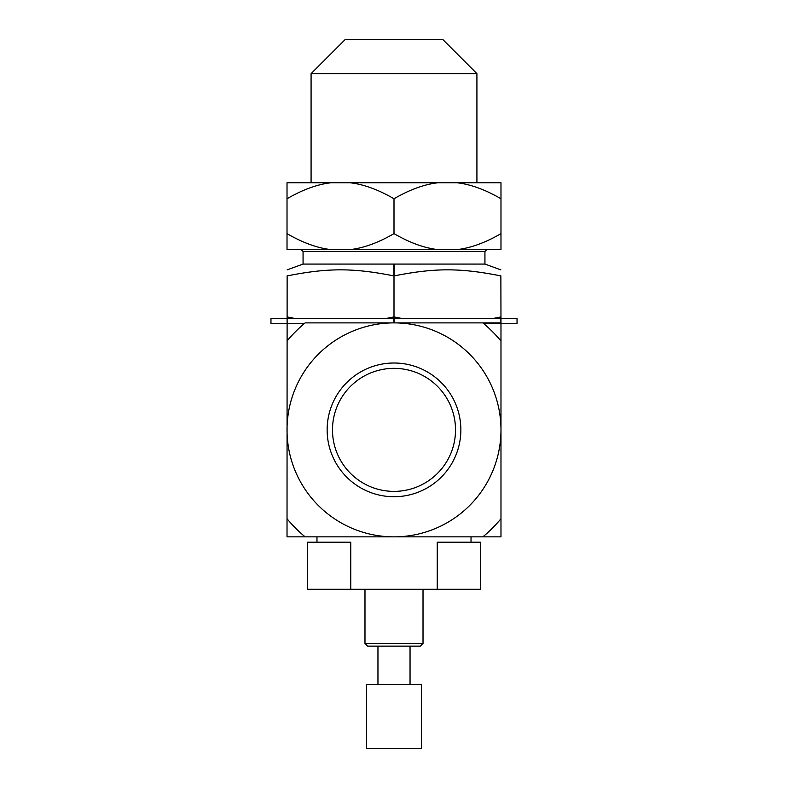 <?xml version="1.0" encoding="UTF-8"?>
<svg xmlns="http://www.w3.org/2000/svg" width="788" height="788" viewBox="0 0 788 788"><rect width="100%" height="100%" fill="white"/><g stroke="black" fill="none" stroke-linecap="round" stroke-linejoin="round"><path stroke-width="1.18" d="M287.019 340.997A139.082 139.082 0 0 1 305.133 322.883L500.981 322.883L500.981 536.855L287.019 536.855L287.127 275.908C327.926 267.821 353.083 267.821 393.892 275.908L393.892 264.069L484.945 264.069L500.873 269.87M500.981 434.375L500.981 438.404M500.981 382.377L500.981 396.305M500.981 366.873L500.981 355.841M500.981 355.102L500.981 352.374M500.981 372.478L500.981 381.077M500.981 412.528L500.981 417.601M500.981 407.15L500.981 410.193M500.981 457.986L500.981 458.941M500.981 448.116L500.981 458.133M500.981 499.198L500.981 459.877M500.981 441.024L500.981 447.367M500.981 423.048L500.981 426.426M500.981 397.654L500.981 405.613M305.133 536.855A139.082 139.082 0 0 1 287.019 518.74M500.981 518.74A139.082 139.082 0 0 1 482.867 536.855M287.019 429.874A106.981 106.981 0 0 0 394 536.855A106.981 106.981 0 0 0 500.981 429.874A106.981 106.981 0 0 0 394 322.883A106.981 106.981 0 0 0 287.019 429.874M482.867 322.883A139.082 139.082 0 0 1 500.981 340.997M332.487 429.874A61.513 61.513 0 0 1 424.762 376.595A61.513 61.513 0 0 1 424.762 483.142A61.513 61.513 0 0 1 332.487 429.874M327.138 429.874A66.862 66.862 0 0 0 427.431 487.772A66.862 66.862 0 0 0 427.431 371.966A66.862 66.862 0 0 0 327.138 429.874M307.527 542.203L350.759 542.203L350.759 589.276L307.527 589.276L307.527 542.203M350.759 542.203L316.973 542.203L316.973 536.855L471.027 536.855L471.027 542.203L437.241 542.203L480.473 542.203L480.473 589.276L350.759 589.276M437.241 542.203L437.241 589.276M364.982 643.451L367.661 646.13L420.339 646.13L423.018 643.451L364.982 643.451L364.982 589.276M366.607 684.408L421.393 684.408L421.393 748.6L366.607 748.6L366.607 684.408M377.954 684.408L377.954 646.13M304.109 323.74L270.964 323.74L270.964 318.391L287.019 318.391M287.127 318.391L393.892 318.391M394.108 318.391L500.873 318.391M500.981 318.391L517.036 318.391L517.036 323.74L483.891 323.74M287.127 322.883L287.127 316.934L294.476 318.391M394.108 322.883L394.108 316.934L401.466 318.391M386.534 318.391L393.892 316.934L393.892 322.883M493.524 318.391L500.873 316.934L500.873 322.883M500.981 322.883L500.873 275.908C460.074 267.821 434.917 267.821 394.108 275.908L394.108 264.069M287.127 269.87L303.055 264.069L393.892 264.069M394 322.883L394 264.069M301.203 249.629L303.065 251.48L484.935 251.48L486.797 249.629M484.935 251.48L484.935 264.069M456.951 249.629C470.603 248.072 485.28 242.743 500.981 233.632L500.981 249.629L287.019 249.629L287.019 233.632C302.72 242.743 317.397 248.072 331.049 249.629M287.019 198.753L287.019 182.757L331.049 182.757C317.397 184.313 302.72 189.642 287.019 198.753L287.019 233.632M500.981 182.757L500.981 198.753C485.28 189.642 470.603 184.313 456.951 182.757L500.981 182.757M438.029 182.757C424.387 184.313 409.711 189.642 394 198.753C378.289 189.642 363.613 184.313 349.971 182.757L456.951 182.757M349.971 249.629C363.613 248.072 378.289 242.743 394 233.632C409.711 242.743 424.387 248.072 438.029 249.629M394 198.753L394 233.632M500.981 198.753L500.981 233.632M349.971 182.757L331.049 182.757M311.083 73.639L476.917 73.639L442.679 39.4L345.321 39.4L311.083 73.639L311.083 182.757M476.917 73.639L476.917 182.757M423.018 643.451L423.018 589.276M410.046 684.408L410.046 646.13M303.065 251.48L303.065 264.069"/></g></svg>
